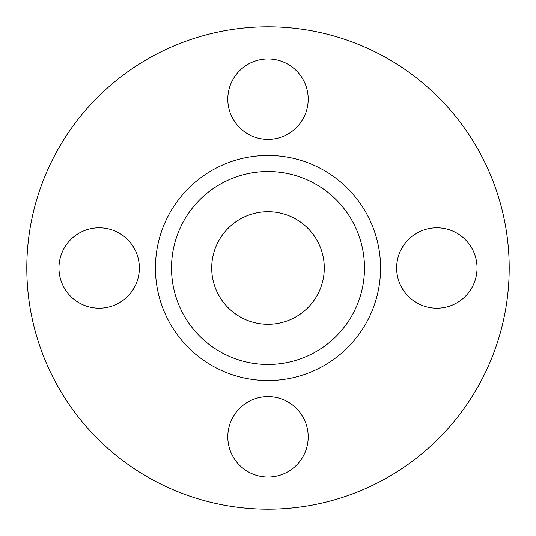 <?xml version="1.0" encoding="UTF-8"?>
<svg xmlns="http://www.w3.org/2000/svg" width="536" height="536" viewBox="0 0 536 536"><rect width="100%" height="100%" fill="white"/><g stroke="black" fill="none" stroke-linecap="round" stroke-linejoin="round"><path stroke-width="0.8" d="M396.64 268A40.2 40.2 0 0 1 436.84 227.8A40.2 40.2 0 0 1 477.04 268A40.2 40.2 0 0 1 436.84 308.2A40.2 40.2 0 0 1 396.64 268M227.8 99.16A40.2 40.2 0 0 1 268 58.96A40.2 40.2 0 0 1 308.2 99.16A40.2 40.2 0 0 1 268 139.36A40.2 40.2 0 0 1 227.8 99.16M58.96 268A40.2 40.2 0 0 1 99.16 227.8A40.2 40.2 0 0 1 139.36 268A40.2 40.2 0 0 1 99.16 308.2A40.2 40.2 0 0 1 58.96 268M227.8 436.84A40.2 40.2 0 0 1 268 396.64A40.2 40.2 0 0 1 308.2 436.84A40.2 40.2 0 0 1 268 477.04A40.2 40.2 0 0 1 227.8 436.84M364.48 268A96.48 96.48 0 0 1 268 364.48A96.48 96.48 0 0 1 171.52 268A96.48 96.48 0 0 1 268 171.52A96.48 96.48 0 0 1 364.48 268M509.2 268A241.2 241.2 0 0 1 268 509.2A241.2 241.2 0 0 1 26.8 268A241.2 241.2 0 0 1 268 26.8A241.2 241.2 0 0 1 509.2 268M211.72 268A56.28 56.28 0 0 1 268 211.72A56.28 56.28 0 0 1 324.28 268A56.28 56.28 0 0 1 268 324.28A56.28 56.28 0 0 1 211.72 268M155.44 268A112.56 112.56 0 0 1 268 155.44A112.56 112.56 0 0 1 380.56 268A112.56 112.56 0 0 1 268 380.56A112.56 112.56 0 0 1 155.44 268"/></g></svg>

